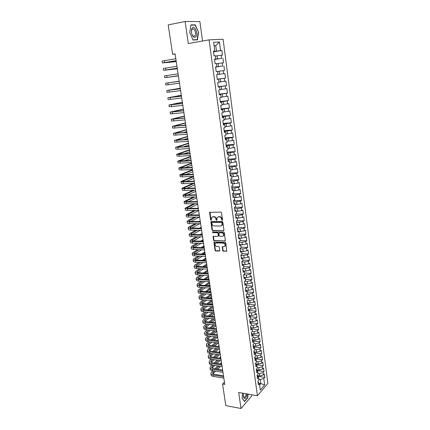 <?xml version="1.0" encoding="UTF-8"?>
<svg xmlns="http://www.w3.org/2000/svg" width="430" height="430" viewBox="0 0 430 430"><rect width="100%" height="100%" fill="white"/><g stroke="black" fill="none" stroke-linecap="round" stroke-linejoin="round"><path stroke-width="0.64" d="M222.17 220.418L222.525 219.95L221.514 212.764L220.816 212.087L209.62 212.345L210.571 219.891L211.34 220.198L211.528 217.569L212.85 216.844L213.742 216.844C214.919 216.978 215.656 217.693 215.962 218.994L216.091 219.918L216.876 220.225L217.059 217.601L218.413 216.854L219.311 216.854C220.504 216.989 221.246 217.709 221.547 219.015L222.17 220.418M222.638 250.545L223.326 251.222L226.782 251.088L225.755 242.923L225.062 242.246L213.952 242.187L215 250.276L215.683 250.948L219.268 251.077L219.768 250.443L219.289 247.148L218.607 246.476L216.822 246.422C215.301 245.987 214.753 245.025 215.188 243.536L216.317 242.923L223.353 243.122C224.879 243.547 225.433 244.503 225.019 245.998L223.847 246.643L222.24 246.841L222.638 250.545L222.982 250.325L223.67 250.996L226.777 251.104M224.439 382.098L222.552 384.049L224.788 384.431L175.085 53.847L172.629 54.261L175.118 54.067M222.552 384.049L225.814 405.614L241.015 408.5L251.743 395.987L251.572 394.729M202.573 41.017L199.88 21.559L185.126 21.5L188.313 43.548L209.077 39.861L257.419 395.75L238.698 392.483L241.015 408.5M185.126 21.5L168.184 24.908L172.629 54.261M223.444 230.759L223.955 230.098L222.842 222.186L222.143 221.509L211.388 221.439L210.893 222.1L212.033 229.921L212.716 230.593L223.858 230.55M224.304 232.603L225.336 240.848L214.204 240.816L213.522 240.144L213.113 236.419L217.849 236.28L218.349 235.635L218.031 233.42L217.338 232.748L212.845 232.668L212.42 231.904L223.611 231.926L224.304 232.603M209.077 39.861L223.084 39.216L267.874 383.345L257.419 395.75M213.538 51.847L221.885 50.471L220.579 50.573L219.445 41.984L213.635 42.296L214.801 51.025L213.447 51.132L214.086 55.884L215.435 55.76L215.86 58.905L214.511 59.044L215.145 63.764L216.489 63.613L216.908 66.736L215.57 66.903L216.199 71.595L217.537 71.412L217.956 74.519L216.618 74.712L217.247 79.373L218.58 79.163L218.994 82.248L217.666 82.474L218.29 87.107L219.612 86.865L220.02 89.934L218.703 90.187L219.327 94.788L220.638 94.519L221.047 97.567L219.735 97.846L220.353 102.421L221.66 102.13L222.063 105.156L220.762 105.463L221.375 110.01L222.67 109.688L223.073 112.698L221.783 113.031L222.391 117.546L223.681 117.202L224.078 120.19L222.794 120.55L223.401 125.039L224.68 124.662L225.078 127.64L223.799 128.022L224.401 132.483L225.675 132.085L226.072 135.042L224.799 135.45L225.401 139.884L226.664 139.46L227.056 142.394L225.793 142.83L226.39 147.237L227.647 146.786L228.04 149.704L226.782 150.167L227.373 154.547L228.626 154.069L229.013 156.971L227.766 157.461L228.351 161.809L229.593 161.309L229.98 164.19L228.738 164.706L229.324 169.033L230.561 168.506L230.942 171.371L229.711 171.909L230.292 176.209L231.517 175.655L231.904 178.504L230.673 179.063L231.249 183.341L232.474 182.761L232.85 185.593L231.636 186.179L232.205 190.425L233.42 189.829L233.796 192.64L232.587 193.253L233.157 197.472L234.361 196.849L234.737 199.649L233.533 200.278L234.097 204.476L235.301 203.831L235.672 206.61L234.474 207.265L235.038 211.436L236.231 210.77L236.602 213.533L235.409 214.21L235.968 218.359L237.156 217.666L237.521 220.413L236.339 221.117L236.892 225.239L238.075 224.525L238.44 227.255L237.263 227.975L237.817 232.076L238.989 231.34L239.354 234.054L238.182 234.796L238.731 238.87L239.897 238.112L240.257 240.816L239.096 241.579L239.639 245.627L240.8 244.853L241.16 247.535L240.004 248.32L240.547 252.345L241.698 251.545L242.058 254.216L240.907 255.022L241.445 259.021L242.59 258.204L242.95 260.854L241.805 261.682L242.337 265.659L243.482 264.821L243.831 267.46L242.697 268.304L243.229 272.26L244.364 271.4L244.713 274.023L243.584 274.888L244.111 278.823L245.24 277.941L245.589 280.548L244.466 281.435L244.993 285.348L246.11 284.445L246.46 287.036L245.342 287.944L245.863 291.83L246.981 290.911L247.325 293.486L246.213 294.416L246.734 298.28L247.841 297.34L248.185 299.898L247.078 300.849L247.594 304.693L248.701 303.731L249.04 306.278L247.938 307.246L248.454 311.062L249.55 310.084L249.889 312.621L248.798 313.604L249.309 317.399L250.4 316.405L250.738 318.92L249.647 319.925L250.158 323.704L251.244 322.688L251.577 325.193L250.496 326.214L251.002 329.966L252.077 328.934L252.415 331.423L251.335 332.465L251.84 336.201L252.91 335.147L253.243 337.62L252.173 338.679L252.673 342.393L253.743 341.323L254.071 343.785L253.007 344.86L253.501 348.553L254.565 347.467L254.893 349.912L253.834 351.009L254.329 354.675L255.382 353.573L255.71 356.008L254.657 357.12L255.146 360.77L256.199 359.647L256.522 362.065L255.474 363.194L255.963 366.822L257.011 365.688L257.333 368.091L256.291 369.236L256.774 372.848L257.812 371.692L258.134 374.084L257.097 375.245L257.581 378.835L258.618 377.664L258.935 380.045L257.903 381.222L258.382 384.791L259.414 383.603L257.989 381.862M221.885 50.471L222.493 55.115L221.192 55.233L221.6 58.329L214.554 59.351M214.57 59.501L221.6 58.329M222.896 58.195L223.503 62.812L222.213 62.957L222.616 66.037L215.586 67.042M215.597 67.112L222.616 66.037M223.906 65.876L224.508 70.461L223.224 70.638L223.627 73.691L217.951 74.503M217.225 79.195L225.508 78.061L224.906 73.508L223.627 73.691M225.508 78.061L224.229 78.265L224.627 81.302L218.972 82.108M218.23 86.683L226.497 85.618L225.9 81.093L224.627 81.302M226.497 85.618L225.229 85.849L225.626 88.87L219.988 89.671M219.236 94.127L227.481 93.127L226.889 88.628L225.626 88.87M227.481 93.127L226.223 93.385L226.615 96.384L220.993 97.185M220.23 101.528L228.464 100.593L227.873 96.121L226.615 96.384M228.464 100.593L227.207 100.873L227.599 103.856L221.998 104.651M221.224 108.881L229.437 108.011L228.851 103.566L227.599 103.856M229.437 108.011L228.19 108.317L228.577 111.284L222.993 112.074M222.208 116.191L230.405 115.38L229.824 110.962L228.577 111.284M230.405 115.38L229.163 115.718L229.55 118.664L223.982 119.454M223.186 123.458L231.367 122.706L230.786 118.314L229.55 118.664M231.367 122.706L230.131 123.071L230.518 125.995L224.965 126.785M224.159 130.677L232.318 129.989L231.749 125.624L230.518 125.995M232.318 129.989L231.093 130.376L231.48 133.289L225.944 134.074M225.126 137.858L233.27 137.229L232.7 132.892L231.48 133.289M233.27 137.229L232.055 137.643L232.431 140.535L226.916 141.314M226.089 144.991L234.216 144.426L233.651 140.115L232.431 140.535M234.216 144.426L233.006 144.862L233.382 147.737L227.878 148.517M227.04 152.086L235.151 151.575L234.592 147.291L233.382 147.737M235.151 151.575L233.947 152.037L234.328 154.897L228.841 155.671M227.991 159.138L236.086 158.686L235.527 154.424L234.328 154.897M236.086 158.686L234.887 159.17L235.264 162.013L229.792 162.782M228.937 166.147L237.016 165.754L236.457 161.519L235.264 162.013M237.016 165.754L235.823 166.26L236.194 169.087L230.743 169.855M229.873 173.113L237.935 172.779L237.381 168.565L236.194 169.087M237.935 172.779L236.753 173.306L237.124 176.117L231.684 176.886M230.808 180.041L238.854 179.761L238.301 175.574L237.124 176.117M238.854 179.761L237.677 180.315L238.043 183.105L232.619 183.868M231.732 186.926L239.763 186.701L239.22 182.54L238.043 183.105M239.763 186.701L238.591 187.276L238.956 190.055L233.554 190.818M232.657 193.769L240.671 193.602L240.128 189.469L238.956 190.055M240.671 193.602L239.505 194.199L239.87 196.962L234.479 197.719M233.571 200.579L241.569 200.461L241.031 196.349L239.87 196.962M241.569 200.461L240.413 201.084L240.773 203.825L235.398 204.583M234.484 207.341L242.466 207.281L241.929 203.197L240.773 203.825M242.466 207.281L241.316 207.926L241.671 210.652L236.317 211.404M235.661 214.07L243.353 214.059L242.821 209.996L241.671 210.652M243.353 214.059L242.208 214.726L242.568 217.435L237.226 218.187M236.941 220.762L244.24 220.8L243.708 216.763L242.568 217.435M244.24 220.8L243.1 221.488L243.455 224.18L238.129 224.933M238.177 227.416L245.116 227.502L244.589 223.487L243.455 224.18M245.116 227.502L243.987 228.212L244.342 230.888L239.026 231.636M239.349 234.038L245.992 234.162L245.465 230.174L244.342 230.888M245.992 234.162L244.869 234.893L245.218 237.553L239.924 238.301M240.236 240.623L246.863 240.789L246.342 236.817L245.218 237.553M246.863 240.789L245.745 241.536L246.094 244.186L240.811 244.928M241.112 247.164L247.723 247.374L247.207 243.428L246.094 244.186M247.723 247.374L246.616 248.142L246.96 250.776L243.251 251.572L241.66 251.512M241.982 253.673L248.583 253.92L248.072 249.997L246.96 250.776M248.583 253.92L247.481 254.71L247.825 257.328L244.127 258.129L242.423 258.059M242.853 260.139L249.438 260.429L248.927 256.527L247.825 257.328M249.438 260.429L248.341 261.241L248.68 263.843L244.998 264.654L243.197 264.568M243.713 266.573L250.287 266.906L249.782 263.026L248.68 263.843M250.287 266.906L249.196 267.734L249.534 270.32L245.863 271.137L243.966 271.034M244.573 272.969L251.131 273.34L250.625 269.481L249.534 270.32M251.131 273.34L250.045 274.19L250.384 276.759L246.723 277.587L244.74 277.463M245.428 279.328L251.975 279.737L251.469 275.904L250.384 276.759M251.975 279.737L250.889 280.607L251.227 283.166L247.578 283.999L245.519 283.859M246.272 285.649L252.808 286.1L252.308 282.29L251.227 283.166M252.808 286.1L251.733 286.987L252.066 289.53L248.427 290.368L246.293 290.212M247.116 291.938L253.641 292.427L253.141 288.637L252.066 289.53M253.641 292.427L252.566 293.335L252.899 295.862L249.276 296.711L247.073 296.533M247.954 298.194L254.463 298.721L253.969 294.948L252.899 295.862M254.463 298.721L253.399 299.645L253.732 302.161L250.115 303.01L247.847 302.817M248.787 304.413L255.286 304.977L254.791 301.226L253.732 302.161M255.286 304.977L254.227 305.918L254.555 308.417L250.953 309.277L248.626 309.062M249.62 310.594L256.103 311.196L255.613 307.471L254.555 308.417M256.103 311.196L255.049 312.159L255.377 314.647L251.781 315.507L249.4 315.276M250.443 316.743L256.914 317.383L256.425 313.674L255.377 314.647M256.914 317.383L255.866 318.361L256.194 320.834L252.609 321.704L250.174 321.452M251.265 322.86L257.721 323.537L257.237 319.85L256.194 320.834M257.721 323.537L256.678 324.532L257.006 326.988L253.431 327.87L250.948 327.596M252.082 328.939L258.521 329.654L258.043 325.988L257.006 326.988M258.521 329.654L257.489 330.665L257.812 333.11L254.248 333.997L251.496 333.669M252.77 334.975L259.322 335.739L258.844 332.089L257.812 333.11M259.322 335.739L258.29 336.771L258.613 339.2L255.065 340.087L252.319 339.759M253.458 340.974L260.118 341.785L259.639 338.163L258.613 339.2M260.118 341.785L259.091 342.834L259.408 345.252L255.871 346.15L253.13 345.801M254.146 346.94L260.908 347.805L260.435 344.199L259.408 345.252M260.908 347.805L259.887 348.87L260.204 351.272L256.678 352.175L253.942 351.81M254.839 352.874L261.693 353.788L261.22 350.203L260.204 351.272M261.693 353.788L260.677 354.868L260.994 357.26L257.479 358.168L254.748 357.792M255.533 358.77L262.472 359.738L262.004 356.169L260.994 357.26M262.472 359.738L261.462 360.834L261.779 363.216L258.269 364.129L255.549 363.737M256.226 364.64L263.251 365.656L262.784 362.108L261.779 363.216M263.251 365.656L262.246 366.769L262.558 369.133L259.064 370.053L256.344 369.649M256.92 370.472L264.02 371.541L263.558 368.015L262.558 369.133M264.02 371.541L263.02 372.67L263.332 375.024L259.849 375.949L257.135 375.53M257.618 376.277L264.789 377.395L264.326 373.885L263.332 375.024M264.789 377.395L263.794 378.54L264.644 384.963L260.284 390.101L259.414 383.603M257.194 375.954L258.618 377.664M259.193 383.291L260.865 383.565L260.317 379.47L258.828 379.233M263.794 378.54L260.317 379.47M264.644 384.963L260.865 383.565L259.602 385.027M256.393 370.015L257.812 371.692M259.849 375.949L259.537 373.595L258.038 373.369M263.02 372.67L259.537 373.595M255.587 364.038L257.011 365.688M259.064 370.053L258.747 367.688L257.248 367.467M262.246 366.769L258.747 367.688M254.78 358.034L256.199 359.647M258.269 364.129L257.952 361.748L256.452 361.533M261.462 360.834L257.952 361.748M253.969 351.993L255.382 353.573M257.479 358.168L257.156 355.777L255.651 355.572M260.677 354.868L257.156 355.777M253.146 345.919L254.565 347.467M256.678 352.175L256.355 349.767L254.845 349.574M259.887 348.87L256.355 349.767M252.324 339.813L253.743 341.323M255.871 346.15L255.549 343.731L254.039 343.543M259.091 342.834L255.549 343.731M252.91 335.147L251.711 333.696M255.065 340.087L254.737 337.658L253.227 337.475M258.29 336.771L254.737 337.658M250.668 327.493L252.077 328.934M254.248 333.997L253.926 331.546L252.405 331.379M257.489 330.665L253.926 331.546M249.83 321.28L251.244 322.688M253.431 327.87L253.103 325.408L251.528 325.236M256.678 324.532L253.103 325.408M248.986 315.034L250.4 316.405M252.609 321.704L252.281 319.232L250.588 319.06M255.866 318.361L252.281 319.232M248.142 308.751L249.55 310.084M251.781 315.507L251.453 313.019L249.636 312.846M255.049 312.159L251.453 313.019M247.293 302.435L248.701 303.731M250.953 309.277L250.62 306.778L248.669 306.601M254.227 305.918L250.62 306.778M246.433 296.077L247.841 297.34M250.115 303.01L249.782 300.495L247.696 300.323M253.399 299.645L249.782 300.495M245.573 289.686L246.981 290.911M249.276 296.711L248.938 294.179L246.702 294.007M252.566 293.335L248.938 294.179M244.708 283.262L246.11 284.445M248.427 290.368L248.088 287.826L245.697 287.654M251.733 286.987L248.088 287.826M243.837 276.796L245.24 277.941M247.578 283.999L247.234 281.435L244.675 281.268M250.889 280.607L247.234 281.435M242.961 270.293L244.364 271.4M246.723 277.587L246.379 275.012L243.633 274.851M250.045 274.19L246.379 275.012M242.079 263.751L243.482 264.821M245.863 271.137L245.514 268.546L242.708 268.401M249.196 267.734L245.514 268.546M241.198 257.178L242.59 258.204M244.998 264.654L244.649 262.047L241.832 261.918M248.341 261.241L244.649 262.047M240.305 250.561L241.698 251.545M244.127 258.129L243.778 255.511L240.956 255.399M247.481 254.71L243.778 255.511M239.408 243.907L240.8 244.853M243.251 251.572L242.902 248.938L240.074 248.841M246.616 248.142L242.902 248.938M238.505 237.209L239.897 238.112M242.369 244.971L242.015 242.321L239.188 242.246M245.745 241.536L242.015 242.321M237.602 230.475L238.989 231.34M241.483 238.338L241.128 235.672L238.29 235.613M244.869 234.893L241.128 235.672M236.688 223.702L238.075 224.525M240.596 231.662L240.236 228.98L237.392 228.943M243.987 228.212L240.236 228.98M235.769 216.892L237.156 217.666M239.698 224.949L239.338 222.251L236.489 222.229M243.1 221.488L239.338 222.251M234.845 210.039L236.231 210.77M238.795 218.193L238.435 215.478L235.581 215.478M242.208 214.726L238.435 215.478M233.92 203.143L235.301 203.831M237.892 211.399L237.527 208.674L234.667 208.69M241.316 207.926L237.527 208.674M232.985 196.204L234.361 196.849M236.978 204.567L236.613 201.821L233.743 201.858M240.413 201.084L236.613 201.821M232.044 189.227L233.42 189.829M236.059 197.692L235.694 194.93L232.818 194.989M239.505 194.199L235.694 194.93M231.098 182.207L232.474 182.761M235.14 190.775L234.769 188.001L231.888 188.077M238.591 187.276L234.769 188.001M230.147 175.15L231.517 175.655M234.21 183.82L233.839 181.025L230.953 181.127M237.677 180.315L233.839 181.025M229.19 168.044L230.561 168.506M233.275 176.821L232.899 174.01L230.012 174.128M236.753 173.306L232.899 174.01M228.228 160.895L229.593 161.309M232.334 169.785L231.958 166.958L229.061 167.093M235.823 166.26L231.958 166.958M227.26 153.703L228.626 154.069M231.394 162.701L231.012 159.858L228.11 160.014M234.887 159.17L231.012 159.858M226.287 146.469L227.647 146.786M230.442 155.579L230.061 152.714L227.153 152.897M233.947 152.037L230.061 152.714M225.304 139.191L226.664 139.46M229.486 148.409L229.099 145.528L226.185 145.732M233.006 144.862L229.099 145.528M224.32 131.865L225.675 132.085M228.524 141.196L228.136 138.299L225.212 138.525M232.055 137.643L228.136 138.299M223.326 124.496L224.68 124.662M227.551 133.94L227.164 131.026L224.24 131.274M231.093 130.376L227.164 131.026M222.326 117.084L223.681 117.202M226.578 126.64L226.185 123.711L223.256 123.98M230.131 123.071L226.185 123.711M221.321 109.623L222.67 109.688M225.6 119.298L225.207 116.347L222.267 116.637M229.163 115.718L225.207 116.347M220.31 102.114L221.66 102.13M224.611 111.907L224.218 108.941L221.273 109.252M228.19 108.317L224.218 108.941M219.295 94.562L220.638 94.519M223.621 104.474L223.224 101.485L220.273 101.824M227.207 100.873L223.224 101.485M218.268 86.962L219.612 86.865M222.622 96.992L222.219 93.987L219.262 94.347M226.223 93.385L222.219 93.987M217.241 79.314L218.58 79.163M221.617 89.467L221.213 86.441L218.252 86.822M225.229 85.849L221.213 86.441M220.606 81.894L220.203 78.846L217.231 79.254M224.229 78.265L220.203 78.846M215.58 66.972L216.908 66.736M219.59 74.272L219.182 71.208L217.542 71.444M223.224 70.638L219.182 71.208M214.532 59.2L215.86 58.905M218.569 66.602L218.155 63.522L216.51 63.769M222.213 62.957L218.155 63.522M213.479 51.374L214.801 51.025M217.537 58.883L217.123 55.782L215.478 56.045M221.192 55.233L217.123 55.782M214.119 45.935L215.769 45.65L214.097 45.757M220.579 50.573L213.511 51.611M216.5 51.116L215.769 45.65L219.445 41.984M197.429 39.84L198.542 32.32L195.322 24.865L190.893 24.886L189.732 32.54L193.049 40.038L197.429 39.84M242.622 393.165L242.063 397.981L244.498 401.615L247.739 397.868L248.164 394.133M222.487 220.219L221.896 218.822C221.595 217.516 220.848 216.795 219.666 216.661L219.311 216.854M217.822 216.962L219.666 216.661M212.291 216.946L214.097 216.655C215.274 216.784 216.01 217.499 216.311 218.8L216.892 220.192M210.007 212.119L210.926 219.698L211.361 220.16M211.35 221.445L212.382 229.717L213.07 230.389L223.788 230.555M222.1 222.923L221.611 222.45L212.173 222.38L211.823 222.842L211.969 223.804C212.269 225.094 213 225.809 214.167 225.949L220.611 226.019L221.987 225.255L222.1 222.923L222.444 222.724L221.955 222.251L221.611 222.45M212.527 222.181L221.955 222.251M221.595 225.696L222.337 225.057L222.584 223.697L222.235 223.896M222.444 222.724L222.584 223.697M213.113 236.419L213.463 236.21L213.871 239.935L214.554 240.601L225.325 240.87M218.257 236.07L218.693 235.425L218.375 233.21L217.688 232.539L212.845 232.668M212.748 231.743L213.194 232.463M222.364 236.376L223.525 235.737C223.96 234.216 223.406 233.248 221.864 232.823L219.364 232.78L218.865 233.436L219.182 235.651L219.87 236.323L222.364 236.376M223.245 236.07L223.869 235.527C224.304 234.006 223.75 233.038 222.208 232.619L221.864 232.823M219.3 232.786L222.208 232.619M222.589 246.61L222.982 250.325M224.761 246.315L225.358 245.783C225.777 244.288 225.218 243.326 223.691 242.907L223.353 243.122M215.785 243.014L216.661 242.708L223.691 242.907M214.307 241.961L215.344 250.056L216.027 250.722L219.692 250.851M198.284 32.347L197.203 39.635L192.957 39.823L189.748 32.562L190.872 25.144L195.161 25.123L198.542 32.32M193.962 25.128L195.322 24.865M162.416 62.92L162.126 61.071L175.816 58.722M176.252 61.63L162.416 62.93L176.101 60.625M176.112 60.689L164.212 62.678L176.241 61.538M163.572 70.343L163.287 68.499L176.956 66.306M177.332 68.784L163.577 70.348L177.241 68.193M177.246 68.23L165.367 70.095L177.321 68.73M178.402 75.895L164.728 77.722L164.437 75.884L178.09 73.842M164.728 77.722L178.375 75.718M178.375 75.728L166.512 77.47L178.396 75.879M195.962 36.792C198.418 33.701 194.484 24.58 192.145 28.068L191.549 29.487L191.5 32.664C192.602 36.91 194.091 38.286 195.962 36.792M194.93 35.846C195.929 33.153 195.462 30.826 193.532 28.874L192.038 29.245L191.587 30.32L191.549 32.723C191.877 34.475 192.5 35.647 193.419 36.233L194.93 35.846M195.607 39.925L197.203 39.635M243.471 393.316L243.332 396.428C244.127 399.19 245.229 399.164 246.632 396.342L247.159 393.955M243.262 395.67L243.944 397.255C244.616 397.599 245.224 397.094 245.783 395.74L246.191 393.789M247.965 394.1L247.551 397.734L244.412 401.367L242.074 397.879M179.197 81.2L165.582 83.227L179.219 81.329M165.582 83.227L165.873 85.054L179.498 83.194M179.213 81.324L167.367 82.969L179.197 81.216M180.256 88.241L166.722 90.52L180.337 88.773M166.722 90.526L167.007 92.337L180.616 90.628M180.331 88.736L168.495 90.268L180.261 88.29M181.309 95.245L167.856 97.771L181.449 96.169M167.856 97.782L168.135 99.577L181.723 98.013M181.439 96.11L169.624 97.519L181.32 95.326M182.352 102.206L168.979 104.984L182.551 103.528M168.985 105.001L169.259 106.78L182.831 105.355M182.54 103.436L170.742 104.732L182.374 102.324M183.395 109.123L170.097 112.149L183.653 110.838M170.103 112.171L170.377 113.934L183.927 112.655M183.637 110.725L171.855 111.897L183.416 109.279M184.432 116.009L171.21 119.277L184.744 118.099M171.215 119.298L171.489 121.05L185.018 119.911M184.723 117.96L172.962 119.024L184.459 116.197M184.4 117.997L184.717 117.917M185.459 122.851L172.317 126.356L185.83 125.323M172.322 126.388L172.591 128.124L186.099 127.119M185.808 125.157L174.064 126.108L185.491 123.071M183.513 125.372L185.749 124.786M186.48 129.65L173.414 133.397L186.91 132.499M173.419 133.429L173.688 135.154L187.179 134.289M186.883 132.311L175.155 133.149L186.518 129.908M183.153 132.633L186.776 131.612M187.501 136.417L174.505 140.4L187.985 139.637M174.516 140.438L174.779 142.142L188.249 141.416M187.953 139.422L176.246 140.148L187.544 136.708M183.132 139.804L187.797 138.401M188.512 143.142L175.596 147.361L189.049 146.732M175.601 147.399L175.865 149.092L178.181 149.264L189.313 148.495M189.012 146.496L177.327 147.108L188.56 143.464M183.336 146.899L188.813 145.152M189.517 149.833L176.671 154.279L178.987 154.488L190.108 153.784M176.682 154.322L176.94 155.999L179.256 156.219L190.372 155.536M190.071 153.521L178.402 154.026L189.571 150.188M183.701 153.924L189.823 151.86M190.517 156.482L177.746 161.153L180.062 161.411L191.162 160.793M177.757 161.202L178.015 162.868L180.331 163.137L191.425 162.535M191.119 160.508L179.471 160.906L190.576 156.869M184.19 160.895L190.823 158.536M191.511 163.099L178.815 167.996L181.132 168.302L192.21 167.759M178.821 168.049L179.079 169.7L181.395 170.017L192.473 169.495M192.167 167.453L180.53 167.743L191.576 163.518M184.76 167.813L191.823 165.174M192.5 169.678L179.874 174.795C179.907 175.08 180.681 175.198 182.196 175.144L193.253 174.688M179.885 174.849L180.138 176.488C180.175 176.778 180.949 176.902 182.46 176.854L193.511 176.413M193.204 174.354L181.589 174.542L192.57 170.129M185.4 174.682L192.817 171.774M192.946 176.434L180.928 181.551C180.965 181.858 181.739 181.992 183.25 181.954L194.29 181.573M180.939 181.616L181.191 183.239C181.229 183.551 182.003 183.685 183.513 183.648L194.548 183.287M194.236 181.218L184.19 181.567L182.637 181.304L193.554 176.698M186.093 181.503L193.801 178.337M193.005 183.341L181.981 188.275C182.019 188.603 182.793 188.749 184.298 188.722L195.317 188.421M181.987 188.34L182.239 189.947C182.282 190.28 183.056 190.431 184.561 190.409L195.575 190.125M195.263 188.044L185.233 188.324L183.68 188.023L194.403 183.293M186.83 188.281L194.785 184.862M193.177 190.189L183.024 194.957C183.067 195.301 183.841 195.467 185.341 195.451L196.343 195.225M183.035 195.026L183.282 196.623C183.325 196.972 184.099 197.139 185.604 197.128L196.596 196.924M196.284 194.828L186.271 195.037L184.717 194.709L194.575 190.151M187.593 195.01L195.757 191.355M193.452 196.978L184.056 201.6C184.104 201.966 184.878 202.148 186.378 202.143L197.359 201.993M184.072 201.675L184.32 203.256C184.362 203.626 185.136 203.809 186.642 203.809L197.612 203.68M197.295 201.573L187.303 201.713L185.749 201.353L194.849 196.956M188.383 201.697L196.73 197.805M193.806 203.723L185.088 208.211C185.136 208.593 185.91 208.786 187.41 208.792L198.37 208.722M185.099 208.287L185.346 209.856C185.394 210.243 186.168 210.442 187.668 210.447L198.622 210.399M198.305 208.281L188.329 208.351L186.776 207.959L195.198 203.707M189.2 208.34L197.692 204.228M194.226 210.421L186.115 214.78C186.168 215.183 186.942 215.392 188.437 215.408L199.375 215.408M186.125 214.86L186.373 216.414C186.421 216.822 187.195 217.037 188.695 217.053L199.627 217.075M199.305 214.946L189.35 214.946L187.797 214.532L195.618 210.41M190.028 214.946L198.655 210.609M194.699 217.064L187.931 220.547L187.136 221.31C187.19 221.729 187.964 221.955 189.458 221.982L200.375 222.063M187.147 221.396L187.389 222.939C187.442 223.363 188.216 223.589 189.711 223.621L200.627 223.718M200.305 221.574L190.366 221.509L188.813 221.063L196.091 217.069M190.872 221.514L199.386 217.075M199.273 214.715L198.816 214.946M195.22 223.67L188.942 227.018L188.147 227.809C188.206 228.244 188.98 228.48 190.474 228.524L201.369 228.674M188.163 227.895L188.399 229.426C188.458 229.867 189.232 230.109 190.726 230.152L201.616 230.319M201.294 228.169L191.377 228.034L189.823 227.556L196.612 223.681M191.721 228.04L199.751 223.707M200.219 221.009L199.165 221.568M195.784 230.227L189.942 233.447L189.157 234.264C189.216 234.721 189.99 234.974 191.479 235.022L202.358 235.248M189.168 234.355L189.41 235.876C189.469 236.333 190.243 236.591 191.732 236.645L202.605 236.887M202.277 234.721L192.377 234.522L190.823 234.017L197.171 230.249M192.586 234.527L200.165 230.297M200.944 228.163L201.267 227.986M201.159 227.266L199.563 228.142M196.381 236.747L190.936 239.843L190.157 240.687C190.221 241.16 190.995 241.429 192.484 241.488L203.342 241.784M190.173 240.784L190.409 242.289C190.474 242.767 191.248 243.036 192.731 243.1L203.589 243.412M203.261 241.235L193.376 240.972L191.823 240.44L197.768 236.779M193.452 240.977L200.633 236.839M201.396 234.705L202.207 234.237M202.095 233.49L200.014 234.678M197.004 243.224L191.925 246.207L191.156 247.078C191.221 247.567 191.995 247.847 193.478 247.916L204.32 248.282M191.173 247.175L191.404 248.669C191.468 249.163 192.248 249.448 193.731 249.518L204.562 249.9M204.234 247.718L194.365 247.39L192.812 246.825L198.391 243.262M194.328 247.39L201.132 243.342M201.885 241.203L203.143 240.456M203.025 239.682L200.504 241.165M197.655 249.658L192.909 252.528L192.145 253.426C192.215 253.936 192.989 254.227 194.473 254.307L205.293 254.748M192.162 253.528L192.393 255.011C192.463 255.522 193.237 255.818 194.72 255.904L205.535 256.355M205.201 254.162L195.354 253.77L193.801 253.179L199.036 249.706M195.209 253.759L201.67 249.798M202.412 247.658L204.073 246.643M203.954 245.842L201.03 247.61M198.327 256.054L193.892 258.822L193.134 259.741C193.204 260.268 193.978 260.575 195.456 260.666L206.255 261.171M193.151 259.844L193.376 261.316C193.452 261.849 194.226 262.155 195.704 262.252L206.497 262.773M206.163 260.564L196.338 260.112L194.779 259.494L199.708 256.113M196.091 260.096L202.24 256.216M202.965 254.071L204.997 252.797M204.874 251.969L201.589 254.017M199.015 262.407L194.865 265.079L194.113 266.025C194.188 266.568 194.962 266.885 196.44 266.987L207.217 267.562M194.129 266.132L194.355 267.589C194.43 268.137 195.204 268.46 196.682 268.562L207.459 269.153M207.126 266.939L197.311 266.417L195.757 265.778L200.396 262.477M196.983 266.39L202.831 262.596M203.546 260.446L205.916 258.914M205.787 258.059L202.175 260.381M199.724 268.728L195.833 271.298L195.086 272.271C195.166 272.83 195.94 273.163 197.413 273.276L208.174 273.915M195.102 272.378L195.327 273.824C195.408 274.388 196.182 274.727 197.655 274.84L208.41 275.501M208.077 273.27L198.284 272.69L196.725 272.023L201.1 268.804M197.875 272.652L203.444 268.933M206.486 266.901L207.061 266.519M204.153 266.777L206.835 265.004M206.701 264.122L202.783 266.707M200.439 275.012L196.795 277.484L196.058 278.479C196.134 279.059 196.913 279.403 198.38 279.527L209.125 280.236M196.075 278.597L196.3 280.027C196.376 280.607 197.155 280.962 198.622 281.08L209.362 281.806M209.023 279.57L199.246 278.93L197.692 278.237L201.821 275.092M198.767 278.877L204.083 275.232M207.029 273.211L207.97 272.566M204.782 273.077L207.744 271.056M207.604 270.147L203.411 272.996M201.175 281.252L197.752 283.639L197.021 284.66C197.101 285.251 197.875 285.611 199.348 285.74L210.066 286.514M197.037 284.773L197.262 286.197C197.343 286.794 198.117 287.159 199.584 287.288L210.302 288.084M209.964 285.832L200.208 285.133L198.649 284.413L202.546 281.349M199.665 285.068L204.734 281.494M207.599 279.478L208.873 278.581M205.422 279.333L208.647 277.076M208.507 276.141L204.056 279.247M201.917 287.46L198.708 289.755L197.977 290.804C198.063 291.411 198.837 291.782 200.305 291.922L211.006 292.765M197.999 290.922L198.219 292.335C198.305 292.943 199.079 293.325 200.547 293.464L211.243 294.319M210.904 292.061L201.159 291.303L199.606 290.556L203.288 287.562M200.557 291.217L205.4 287.718M208.19 285.708L209.775 284.558M206.083 285.558L209.55 283.069M209.405 282.107L204.718 285.456M202.664 293.631L199.654 295.845L198.934 296.915C199.02 297.538 199.794 297.92 201.261 298.071L211.942 298.979M198.95 297.033L199.171 298.436C199.257 299.065 200.036 299.452 201.498 299.602L212.173 300.527M211.834 298.259L202.111 297.442L200.552 296.668L204.035 293.744M201.455 297.34L206.083 293.905M208.792 291.9L210.668 290.508M206.76 291.739L210.447 289.024M210.243 288.079L205.395 291.631M203.428 299.769L200.595 301.898L199.88 302.989C199.971 303.628 200.745 304.026 202.207 304.187L212.871 305.155M199.902 303.118L200.117 304.504C200.208 305.149 200.982 305.547 202.444 305.708L213.103 306.697L208.846 310.078M212.759 304.418L203.051 303.542L201.498 302.741L204.793 299.887M202.347 303.419L206.776 300.059M209.415 298.054L211.56 296.426M207.443 297.888L211.334 294.953M210.732 294.281L206.083 297.775M204.191 305.87L201.53 307.918L200.826 309.03C200.917 309.686 201.691 310.1 203.148 310.267L213.796 311.298M200.842 309.159L201.057 310.541C201.154 311.196 201.928 311.61 203.385 311.782L214.022 312.83M213.683 310.546L203.992 309.611L202.439 308.788L205.556 305.999M203.239 309.471L207.48 306.176M210.055 304.171L212.441 302.317M208.142 303.999L212.221 300.844M211.243 300.446L206.782 303.876M204.959 311.938L202.465 313.905L201.761 315.045C201.858 315.717 202.632 316.136 204.089 316.313L214.715 317.41M201.783 315.174L201.998 316.539C202.089 317.216 202.869 317.641 204.32 317.818L214.941 318.931M214.597 316.636L204.927 315.647L203.369 314.798L206.325 312.072M204.132 315.486L208.19 312.255M210.7 310.256L213.323 308.17M211.77 306.574L207.486 309.949M205.739 317.969L203.39 319.861L202.697 321.022C202.793 321.71 203.567 322.145 205.024 322.328L215.629 323.489M202.718 321.156L202.928 322.511C203.025 323.199 203.799 323.639 205.255 323.828L215.855 324.999M215.505 322.693L205.852 321.651L204.298 320.775L207.099 318.114M205.019 321.468L208.91 318.302M211.361 316.308L214.199 313.997M209.56 316.12L213.667 312.798M212.323 312.664L208.201 315.98M206.518 323.967L204.314 325.784L203.621 326.967C203.723 327.671 204.497 328.117 205.948 328.31L216.537 329.531M203.643 327.106L203.852 328.45C203.954 329.154 204.728 329.606 206.18 329.799L216.763 331.035M216.414 328.724L206.776 327.622L205.223 326.725L207.878 324.118M205.68 325.935L205.911 327.413L209.636 324.311M212.033 322.317L215.07 319.791M210.281 322.129L214.231 318.856M212.888 318.716L208.926 321.984M207.298 329.934L205.234 331.675L204.546 332.885C204.648 333.599 205.422 334.056 206.873 334.26L217.44 335.54M204.567 333.024L204.777 334.357C204.879 335.077 205.653 335.54 207.104 335.744L217.666 337.039M217.317 334.717L207.695 333.556L206.142 332.637L208.657 330.089M206.792 333.336L210.367 330.288M212.71 328.3L215.935 325.553M211.006 328.106L214.812 324.887M213.468 324.736L209.657 327.95M208.088 335.862L206.142 337.534L205.465 338.765C205.567 339.496 206.341 339.969 207.792 340.178L218.338 341.517M205.486 338.91L205.69 340.232C205.798 340.963 206.572 341.436 208.018 341.651L218.564 343.006M218.209 340.673L208.609 339.463L207.056 338.523L209.442 336.029M207.674 339.216L211.108 336.233M213.398 334.244L216.801 331.288M211.743 334.046L215.403 330.88M214.065 330.718L210.388 333.884M208.873 341.764L207.05 343.366L206.378 344.613C206.481 345.36 207.26 345.844 208.7 346.064L219.23 347.462M206.4 344.763L206.604 346.075C206.712 346.822 207.486 347.306 208.932 347.531L219.456 348.945M219.101 346.601L209.517 345.338L207.964 344.371L210.227 341.936M208.555 345.07L211.85 342.146M214.092 340.157L217.612 337.034M212.479 339.953L216.01 336.835M217.268 334.389L216.946 334.669M214.672 336.668L211.13 339.781M209.663 347.628L207.953 349.16L207.287 350.434C207.394 351.192 208.168 351.686 209.609 351.917L220.122 353.374M207.308 350.584L207.513 351.885C207.62 352.648 208.394 353.143 209.835 353.374L220.343 354.847M219.988 352.498L210.421 351.181L208.867 350.192L211.017 347.811M209.431 350.891L212.597 348.02M214.79 346.032L218.187 342.957M213.221 345.827L216.623 342.758M218.118 340.049L217.516 340.587M215.285 342.586L211.872 345.65M210.453 353.465L208.851 354.927L208.19 356.223C208.297 356.997 209.077 357.502 210.512 357.738L221.004 359.254M208.211 356.373L208.416 357.663C208.523 358.443 209.302 358.953 210.738 359.19L221.224 360.722M220.869 358.362L211.318 356.991L209.765 355.981L211.802 353.654M210.308 356.68L213.345 353.868M215.494 351.88L218.779 348.854M213.963 351.67L217.252 348.649M218.961 345.677L218.096 346.473M215.914 348.467L212.619 351.482M211.248 359.265L209.743 360.668L209.087 361.979C209.2 362.769 209.974 363.285 211.409 363.533L221.885 365.102M209.109 362.135L209.313 363.414C209.426 364.205 210.2 364.726 211.635 364.973L222.106 366.564M221.746 364.194L212.216 362.775L210.662 361.738L212.592 359.464M211.178 362.442L214.097 359.679M216.204 357.695L219.375 354.712M214.71 357.481L217.886 354.503M219.805 351.278L218.693 352.32M216.548 354.315L213.366 357.287M212.038 365.038L210.63 366.371L209.98 367.709C210.098 368.51 210.872 369.037 212.307 369.295L222.761 370.923M210.007 367.865L210.205 369.133C210.318 369.94 211.092 370.472 212.527 370.73L222.976 372.369M222.622 369.999L213.103 368.521L211.549 367.467L213.382 365.242M212.049 368.166L214.85 365.462M216.919 363.474L219.977 360.539M215.457 363.259L218.526 360.329M220.644 356.852L219.295 358.136M217.193 360.13L214.119 363.06M212.828 370.773L211.517 372.047L210.872 373.407C210.985 374.224 211.764 374.761 213.194 375.024L223.627 376.707M210.893 373.568L211.092 374.826C211.211 375.643 211.985 376.185 213.414 376.449L223.847 378.147M223.487 375.766L213.989 374.24L212.436 373.165L214.172 370.988M212.915 373.863L215.607 371.214M217.639 369.225L220.595 366.333M216.209 369.004L219.176 366.118M221.23 364.119L221.67 363.689M221.477 362.399L219.902 363.92M217.843 365.914L214.871 368.795M221.896 218.822L221.547 219.015M218.762 216.661L218.413 216.854M216.446 219.725L216.091 219.918M216.311 218.8L215.962 218.994M214.097 216.655L213.742 216.844M213.205 216.65L212.85 216.844M210.926 219.698L210.571 219.891M209.894 212.603L209.534 212.791M222.025 219.746L221.681 219.945M213.07 230.389L212.716 230.593M212.382 229.717L212.033 229.921M211.248 221.907L210.893 222.1M225.239 240.875L224.901 241.09M214.554 240.601L214.204 240.816M213.871 239.935L213.522 240.144M213.393 236.624L213.038 236.833M218.693 235.425L218.349 235.635M218.375 233.21L218.031 233.42M217.688 232.539L217.338 232.748M219.714 232.576L219.364 232.78M222.509 247.024L222.17 247.239M216.661 242.708L216.317 242.923M219.612 250.851L219.268 251.077M216.027 250.722L215.683 250.948M215.344 250.056L215 250.276M214.226 242.38L213.882 242.595M226.68 251.109L226.341 251.33M223.67 250.996L223.326 251.222M164.427 60.592L164.717 62.468M165.588 68.074L165.878 69.939M166.743 75.519L167.028 77.373M167.888 82.915L168.173 84.753M169.028 90.262L169.312 92.095M170.162 97.572L170.447 99.389M171.291 104.834L171.57 106.645M172.408 112.053L172.688 113.853M173.521 119.234L173.801 121.018M174.628 126.366L174.902 128.145M174.661 125.877L174.704 126.173M175.73 133.461L176.004 135.224M175.746 132.897L175.8 133.241M176.821 140.508L177.096 142.266M176.832 139.874L176.891 140.266M177.907 147.517L178.181 149.264M177.907 146.813L177.972 147.248M178.987 154.488L179.256 156.219M178.977 153.714L179.052 154.187M180.062 161.411L180.331 163.137M180.041 160.573L180.122 161.089M181.132 168.302L181.395 170.017M181.095 167.388L181.186 167.953M182.196 175.144L182.46 176.854M182.148 174.172L182.239 174.774M183.25 181.954L183.513 183.648M183.191 180.912L183.293 181.557M184.298 188.722L184.561 190.409M184.233 187.614L184.341 188.297M185.341 195.451L185.604 197.128M185.266 194.274L185.378 195.005M186.378 202.143L186.642 203.809M186.292 200.901L186.41 201.67M187.41 208.792L187.668 210.447M187.313 207.491L187.442 208.297M188.437 215.408L188.695 217.053M188.329 214.043L188.464 214.887M189.458 221.982L189.711 223.621M189.34 220.558L189.479 221.445M190.474 228.524L190.726 230.152M190.345 227.035L190.49 227.959M191.479 235.022L191.732 236.645M191.345 233.474L191.495 234.436M192.484 241.488L192.731 243.1M192.339 239.881L192.489 240.881M193.478 247.916L193.731 249.518M193.323 246.25L193.484 247.288M194.473 254.307L194.72 255.904M194.306 252.582L194.473 253.657M195.456 260.666L195.704 262.252M195.284 258.881L195.456 259.994M196.44 266.987L196.682 268.562M196.252 265.149L196.429 266.294M197.413 273.276L197.655 274.84M197.22 271.378L197.402 272.561M198.38 279.527L198.622 281.08M198.182 277.576L198.37 278.79M199.348 285.74L199.584 287.288M199.138 283.736L199.332 284.988M200.305 291.922L200.547 293.464M200.084 289.863L200.283 291.148M201.261 298.071L201.498 299.602M201.03 295.958L201.235 297.275M202.207 304.187L202.444 305.708M201.971 302.016L202.181 303.37M203.148 310.267L203.385 311.782M202.906 308.047L203.121 309.433M204.089 316.313L204.32 317.818M203.836 314.04L204.056 315.459M205.024 322.328L205.255 323.828M204.761 320.006L204.986 321.457M205.948 328.31L206.18 329.799M206.873 334.26L207.104 335.744M206.594 331.836L206.825 333.309M207.792 340.178L208.018 341.651M207.502 337.706L207.733 339.168M208.7 346.064L208.932 347.531M208.41 343.543L208.636 344.994M209.609 351.917L209.835 353.374M209.308 349.348L209.534 350.794M210.512 357.738L210.738 359.19M210.205 355.121L210.426 356.561M211.409 363.533L211.635 364.973M211.098 360.867L211.318 362.296M212.307 369.295L212.527 370.73M211.979 366.58L212.2 368.005M213.194 375.024L213.414 376.449M212.861 372.262L213.081 373.681M209.98 212.157L209.62 212.345M211.329 221.471L210.974 221.665M222.337 225.057L221.987 225.255M218.623 235.839L218.273 236.048M212.689 231.743L212.42 231.904M223.869 235.527L223.525 235.737M222.579 246.621L222.24 246.841M225.358 245.783L225.019 245.998M214.301 241.972L213.952 242.187M192.119 29.143L193.532 28.874M191.587 30.32L191.549 29.487M243.278 395.799L243.332 396.428"/></g></svg>
